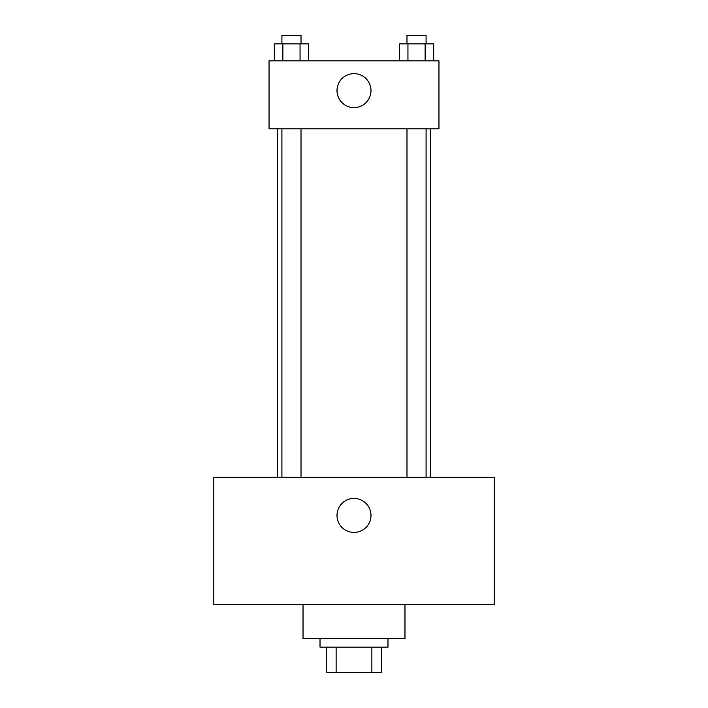 <?xml version="1.0" encoding="UTF-8"?>
<svg xmlns="http://www.w3.org/2000/svg" width="708" height="708" viewBox="0 0 708 708"><rect width="100%" height="100%" fill="white"/><g stroke="black" fill="none" stroke-linecap="round" stroke-linejoin="round"><path stroke-width="1.06" d="M371.886 647.112L371.886 672.6L326.388 672.6L326.388 647.112M371.886 672.6L381.612 672.6L381.612 647.112L381.612 672.6M387.984 638.616L387.984 647.112L320.016 647.112L320.016 638.616M336.114 647.112L336.114 672.6M303.024 604.632L303.024 638.616L404.976 638.616L404.976 604.632M494.184 604.632L213.816 604.632L213.816 477.192L494.184 477.192L494.184 604.632M354 498.432A16.992 16.992 0 0 1 368.718 523.92A16.992 16.992 0 0 1 339.282 523.92A16.992 16.992 0 0 1 354 498.432M430.464 128.856L430.464 477.192M406.985 477.192L406.985 128.856M301.015 128.856L301.015 477.192M438.96 128.856L269.04 128.856L269.04 60.888L438.96 60.888L438.96 128.856M370.992 90.624A16.992 16.992 0 0 1 345.504 105.342A16.992 16.992 0 0 1 345.504 75.906A16.992 16.992 0 0 1 370.992 90.624M433.694 60.888L433.694 43.896L399.365 43.896L399.365 60.888M425.119 43.896L425.119 60.888M407.95 43.896L407.95 60.888M406.985 43.896L406.985 35.4L426.083 35.4L426.083 43.896M308.635 60.888L308.635 43.896L274.306 43.896L274.306 60.888M300.05 43.896L300.05 60.888M282.881 43.896L282.881 60.888M281.917 43.896L281.917 35.4L301.015 35.4L301.015 43.896M277.536 128.856L277.536 477.192M426.083 477.192L426.083 128.856M281.917 128.856L281.917 477.192"/></g></svg>
